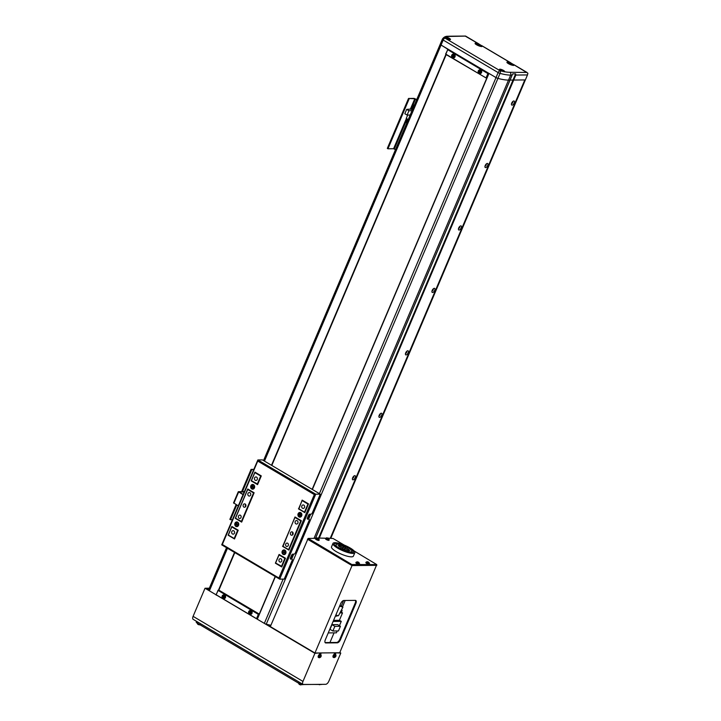 <?xml version="1.0" encoding="UTF-8"?>
<svg xmlns="http://www.w3.org/2000/svg" width="721" height="721" viewBox="0 0 721 721"><rect width="100%" height="100%" fill="white"/><g stroke="black" fill="none" stroke-linecap="round" stroke-linejoin="round"><path stroke-width="1.08" d="M445.776 37.122L445.398 37.582L445.948 37.122A2.794 0.676 -157 0 1 448.931 38.114A2.794 0.676 -157 0 1 450.472 39.475A2.794 0.676 -157 0 1 450.021 39.637A2.794 0.676 -157 0 1 447.462 38.925A2.794 0.676 -157 0 1 445.398 37.582A25.866 6.255 23 0 0 445.1 38.168A2.1 0.982 -59.4 0 0 443.19 40.052L441.072 45.044A2.1 0.505 23 0 1 440.243 44.233L263.525 460.557L440.315 44.026A27.966 6.768 23 0 0 440.243 44.233L442.37 39.24A2.1 2.037 15.2 0 1 445.1 38.168L500.041 70.712A2.1 1.018 105 0 1 500.041 73.398A2.1 0.505 -157 0 1 498.139 72.596L443.19 40.052A2.1 0.505 -157 0 1 442.37 39.24A27.966 6.768 -157 0 1 442.442 39.024L440.315 44.017A27.966 6.768 23 0 0 440.243 44.233A2.1 0.505 23 0 0 441.072 45.044L496.012 77.589A2.1 0.505 23 0 0 497.923 78.391A27.966 6.768 23 0 0 508.53 80.103L524.807 79.941L330.281 538.19L524.807 79.941L525.357 79.932L330.84 538.19M475.725 43.053A3.848 0.928 -157 0 1 478.122 43.584L482.133 45.955A3.848 0.928 -157 0 1 482.187 46.288A3.848 0.928 -157 0 1 481.565 46.514A3.848 0.928 -157 0 1 477.41 45.234A3.848 0.928 -157 0 1 475.112 43.278A3.848 0.928 -157 0 1 475.725 43.053M509.972 62.448A3.848 0.928 23 0 0 507.575 61.916A3.848 0.928 23 0 0 506.962 62.15A3.848 0.928 23 0 0 509.26 64.097A3.848 0.928 23 0 0 513.415 65.377A3.848 0.928 23 0 0 514.037 65.151A3.848 0.928 23 0 0 513.983 64.818L482.133 45.955M504.312 71.694A2.794 0.676 23 0 0 504.619 71.541A2.794 0.676 23 0 0 502.943 70.117A2.794 0.676 23 0 0 499.923 69.189A2.794 0.676 23 0 0 499.473 69.36A2.794 0.676 23 0 0 502.276 71.271L504.312 71.694A25.866 6.255 23 0 0 509.855 72.289L527.024 72.451L513.658 64.529M513.983 64.818L527.907 73.218L527.475 74.939L525.357 79.932L513.712 80.049L319.187 538.308M478.122 43.584L465.27 36.122L449.336 36.447A25.866 6.255 23 0 0 445.948 37.122M527.475 74.939L515.83 75.056L515.632 73.866L512.676 73.893L512.126 75.092L315.492 538.344M512.676 73.893L315.528 538.344M515.632 73.866L318.484 538.308M515.83 75.056L513.712 80.049L508.53 80.103A27.966 6.768 -157 0 1 497.923 78.391A2.1 0.505 -157 0 1 496.012 77.589L488.982 73.425L312.373 489.487M486.72 78.238L312.193 489.379M275.206 576.53L259.245 614.139M257.163 619.033L216.066 594.699L218.319 590.166L259.218 614.058L218.878 590.166L218.003 590.481L216.147 594.852L256.487 618.753L258.343 614.382L217.922 590.319M486.981 78.129L312.157 489.352M275.161 576.503L259.326 614.454M446.191 54.634L271.808 465.46M234.812 552.601L218.878 590.166M259.299 614.526L256.937 618.906L257.442 618.897M216.201 595.167L216.066 594.699M258.668 614.067L258.794 614.535L258.668 614.067M256.487 618.753L256.937 618.906L256.487 618.753M488.847 73.74L486.495 78.111L486.99 78.111M448.372 49.37L488.712 73.263M486.648 78.265L445.749 54.372L447.867 49.379L445.695 54.057L486.044 77.958L487.901 73.587L447.471 49.533M445.614 53.904L445.749 54.372M488.216 73.272L488.351 73.74L488.216 73.272M486.044 77.958L486.495 78.111L486.044 77.958M193.093 616.347L302.973 681.426A3.497 1.64 120.6 0 0 303.045 684.418L193.156 619.33A3.497 1.64 -59.4 0 1 193.093 616.347L205.016 588.246L216.093 594.807L209.396 590.832A2.1 0.505 -157 0 1 208.576 590.021L206.738 588.706L209.126 588.678M314.113 652.586L266.274 624.188M334.084 652.811L320.548 652.947M205.016 588.246L209.333 588.201M319.295 652.965L314.906 653.325L257.046 619.051M314.825 652.947L266.058 624.125M208.567 590.075L206.098 588.615L209.162 588.579M335.346 652.802L340.79 653.064L339.816 652.487M334.616 653.127L334.129 654.271M320.638 654.308L321.079 653.262M319.827 653.28L319.34 654.425M302.973 681.426L314.906 653.325M321.963 684.346A3.497 0.847 -157 0 1 321.449 684.472L303.063 684.427A3.497 1.64 120.6 0 0 303.505 684.535L325.694 684.31A3.497 1.64 120.6 0 0 328.866 681.165L340.79 653.064M335.427 654.154L335.878 653.118M335.211 652.802L334.733 653.929M320.421 652.947L319.935 654.073M302.964 684.662A3.497 0.847 -157 0 1 298.458 683.111L197.599 623.368A3.497 0.847 -157 0 1 196.229 621.98L196.509 621.322M342.601 601.026L343.259 601.413L342.142 601.422M344.611 600.476L342.962 600.773M335.842 615.022L338.446 615.779L342.926 607.136L339.933 605.388M343.259 601.413L341.249 606.145M337.302 615.446L337.031 616.085L335.382 616.104M334.048 632.858L329.948 642.519M339.924 612.931L342.52 612.904L339.384 620.303L333.571 620.366M345.08 600.755L342.484 606.875M342.926 607.136L339.6 606.172M341.52 612.282A265.689 64.277 -157 0 1 342.52 612.904M337.203 630.965L336.41 632.831L328.244 632.912M339.402 620.267L341.276 621.376L333.111 621.457M340.105 612.589A2.1 0.505 23 0 0 341.384 612.634L341.511 612.318A2.1 0.505 -157 0 1 340.258 612.282A2.064 0.496 23 0 0 341.484 612.309L341.664 611.868A2.064 0.496 -157 0 1 340.483 611.85M339.438 625.702L341.276 621.376M331.984 624.656L330.011 629.307L332.877 631.001L334.85 626.351L331.984 624.656L337.563 624.602L340.429 626.297L334.85 626.351M332.877 631.001L338.455 630.947L340.429 626.297M340.501 611.823A1.956 0.478 23 0 0 341.574 611.832L342.096 610.579A1.956 0.478 -157 0 1 341.132 610.597M341.493 609.903A1.956 0.478 -157 0 1 342.096 610.579M354.119 550.952L376.768 564.588L376.452 565.336L352.407 565.579L307.975 539.479L308.137 538.416L315.789 538.335A1.875 0.451 23 0 0 316.889 539.281A1.875 0.451 23 0 0 318.934 539.912A1.875 0.451 23 0 0 319.232 539.795L319.061 540.344A1.92 0.469 23 0 1 318.745 540.471A1.92 0.469 23 0 1 316.645 539.822A1.92 0.469 23 0 1 315.519 538.839L316.591 537.902L318.781 539.146L318.466 538.524M376.768 564.588L351.83 564.516L308.137 538.416M328.073 538.217L333.075 538.488L344.205 545.076M319.232 539.795L318.511 538.542A4.894 4.894 0 0 0 317.195 537.992L325.775 538.236A1.875 0.451 23 0 0 326.874 539.182A1.875 0.451 23 0 0 328.92 539.813A1.875 0.451 23 0 0 329.218 539.696L329.046 540.245A1.92 0.469 23 0 1 328.731 540.362A1.92 0.469 23 0 1 326.631 539.723A1.92 0.469 23 0 1 325.504 538.74L326.577 537.803L328.767 539.047L328.452 538.425A4.894 4.894 0 0 0 327.181 537.893L328.082 538.226M307.975 539.479L308.3 538.731M352.407 565.579L352.731 564.831M351.506 565.264L351.83 564.516M355.408 600.368A3.497 1.64 -59.4 0 1 355.201 603.098L339.825 639.311A3.497 1.64 -59.4 0 1 336.653 642.456L325.189 642.573A3.497 1.64 -59.4 0 1 325.099 642.564M376.524 565.156L339.708 652.757L314.933 653.01L270.339 626.594L307.822 539.164M376.822 565.327L352.037 565.579L307.443 539.173M325.829 642.952L337.293 642.835A3.497 1.64 120.6 0 0 340.465 639.689L355.841 603.468A3.497 1.64 120.6 0 0 355.768 600.485A3.497 1.64 120.6 0 0 355.318 600.368L343.854 600.485A3.497 1.64 120.6 0 0 340.682 603.621L325.306 639.842A3.497 1.64 120.6 0 0 325.369 642.835A3.497 1.64 120.6 0 0 325.829 642.952L325.189 642.573M314.933 653.01L352.037 565.579M337.978 543.102A11.887 2.875 23 0 0 332.967 543.418A11.887 2.875 23 0 0 338.14 548.429A11.887 2.875 23 0 0 349.838 553.025A11.887 2.875 23 0 0 354.849 552.71A11.887 2.875 23 0 0 349.676 547.699A11.887 2.875 23 0 0 337.978 543.102M354.849 552.71L353.389 556.143A11.887 2.875 -157 0 1 348.378 556.459A11.887 2.875 -157 0 1 336.68 551.862A11.887 2.875 -157 0 1 331.507 546.86L332.967 543.418M338.681 543.688A10.491 2.542 -157 0 1 349 547.744A10.491 2.542 -157 0 1 353.56 552.16A10.491 2.542 -157 0 1 349.135 552.439A10.491 2.542 -157 0 1 338.816 548.384A10.491 2.542 -157 0 1 334.256 543.967A10.491 2.542 -157 0 1 338.681 543.688M345.972 547.446L345.449 547.158L345.972 547.446M343.791 549.42L344.314 549.717L343.791 549.42M342.745 548.546L343.259 548.843L342.745 548.546M340.024 546.275L340.546 546.572L340.024 546.275M338.978 545.391L339.501 545.689L338.978 545.391M341.682 547.428L342.43 547.852L341.682 547.428M341.844 548.681L342.367 548.978L341.844 548.681M340.465 547.627L340.988 547.924L340.465 547.627M339.14 546.518L339.663 546.815L339.14 546.518M338.086 545.527L338.6 545.824L338.086 545.527M345.611 548.266L346.35 548.69L345.611 548.266M347.585 550.565L348.099 550.862L347.585 550.565M346.531 549.69L347.053 549.988L346.531 549.69M345.729 550.168L346.251 550.465L345.729 550.168M344.683 549.294L345.206 549.582L344.683 549.294M344.377 548.456L345.125 548.879L344.377 548.456M348.477 550.429L349 550.727L348.477 550.429M347.432 549.555L347.946 549.853L347.432 549.555M349.37 550.294L349.892 550.592L349.37 550.294M348.315 549.312L348.829 549.609L348.315 549.312M342.772 546.536L343.286 546.833L342.772 546.536M341.727 545.662L342.241 545.959L341.727 545.662M342.917 547.23L343.656 547.654L342.917 547.23M340.916 546.139L341.439 546.437L340.916 546.139M339.87 545.265L340.393 545.563L339.87 545.265M344.71 547.275L345.233 547.572L344.71 547.275M343.665 546.401L344.187 546.698L343.665 546.401M346.99 548.203L347.504 548.501L346.99 548.203M337.527 547.609L337.752 547.068A8.634 2.091 23 0 0 348.216 551.673A8.634 2.091 23 0 0 350.388 551.953L350.1 552.628M350.388 551.953L350.902 551.925A8.634 2.091 23 0 0 351.857 551.439L351.893 551.177A8.634 2.091 23 0 0 348.594 548.086L347.774 547.618A8.634 2.091 23 0 0 340.645 544.716L339.582 544.454M336.157 546.653L336.707 546.194A8.634 2.091 23 0 1 335.959 544.688A8.634 2.091 23 0 1 339.78 544.499L339.627 544.355M336.383 546.121L337.248 547.428M351.857 551.439L351.298 552.764M352.19 551.574L351.686 552.782M351.19 552.088L350.911 552.737M350.667 552.115L350.433 552.674M512.072 105.158A2.352 1.109 120.6 0 0 514.199 103.049A2.352 1.109 120.6 0 0 513.848 100.967A2.352 1.109 120.6 0 0 513.469 101.057A2.352 1.109 120.6 0 0 511.441 104.473A2.352 1.109 120.6 0 0 512.072 105.158M511.54 103.59A1.19 0.559 120.6 0 0 511.631 103.599A1.19 0.559 120.6 0 0 512.604 102.742A1.19 0.559 120.6 0 0 512.739 101.562M485.566 167.605A2.352 1.109 120.6 0 0 487.693 165.497A2.352 1.109 120.6 0 0 487.342 163.415A2.352 1.109 120.6 0 0 486.963 163.496A2.352 1.109 120.6 0 0 484.936 166.921A2.352 1.109 120.6 0 0 485.566 167.605M485.035 166.037A1.19 0.559 120.6 0 0 485.125 166.046A1.19 0.559 120.6 0 0 486.098 165.19A1.19 0.559 120.6 0 0 486.233 164.009M459.052 230.053A2.352 1.109 120.6 0 0 461.188 227.944A2.352 1.109 120.6 0 0 460.836 225.862A2.352 1.109 120.6 0 0 460.449 225.943A2.352 1.109 120.6 0 0 458.43 229.368A2.352 1.109 120.6 0 0 459.052 230.053M458.52 228.485A1.19 0.559 120.6 0 0 458.619 228.494A1.19 0.559 120.6 0 0 459.592 227.638A1.19 0.559 120.6 0 0 459.728 226.457M432.546 292.501A2.352 1.109 120.6 0 0 434.682 290.392A2.352 1.109 120.6 0 0 434.33 288.31A2.352 1.109 120.6 0 0 433.943 288.391A2.352 1.109 120.6 0 0 431.915 291.816A2.352 1.109 120.6 0 0 432.546 292.501M432.014 290.933A1.19 0.559 120.6 0 0 432.104 290.942A1.19 0.559 120.6 0 0 433.087 290.085A1.19 0.559 120.6 0 0 433.222 288.905M406.04 354.948A2.352 1.109 120.6 0 0 408.176 352.839A2.352 1.109 120.6 0 0 407.825 350.757A2.352 1.109 120.6 0 0 407.437 350.839A2.352 1.109 120.6 0 0 405.409 354.263A2.352 1.109 120.6 0 0 406.04 354.948M405.508 353.38A1.19 0.559 120.6 0 0 405.599 353.389A1.19 0.559 120.6 0 0 406.581 352.533A1.19 0.559 120.6 0 0 406.707 351.352M379.534 417.396A2.352 1.109 120.6 0 0 381.67 415.287A2.352 1.109 120.6 0 0 381.319 413.205A2.352 1.109 120.6 0 0 380.931 413.286A2.352 1.109 120.6 0 0 378.904 416.711A2.352 1.109 120.6 0 0 379.534 417.396M379.003 415.828A1.19 0.559 120.6 0 0 379.093 415.837A1.19 0.559 120.6 0 0 380.066 414.981A1.19 0.559 120.6 0 0 380.201 413.8M353.029 479.844A2.352 1.109 120.6 0 0 355.165 477.735A2.352 1.109 120.6 0 0 354.804 475.644A2.352 1.109 120.6 0 0 354.426 475.734A2.352 1.109 120.6 0 0 352.398 479.159A2.352 1.109 120.6 0 0 353.029 479.844M352.497 478.275A1.19 0.559 120.6 0 0 352.587 478.284A1.19 0.559 120.6 0 0 353.56 477.428A1.19 0.559 120.6 0 0 353.696 476.248M328.659 538.208A2.352 1.109 120.6 0 0 328.298 538.091A2.352 1.109 120.6 0 0 327.965 538.163M275.386 576.629L257.307 619.213L264.337 623.377A2.1 0.505 23 0 0 266.247 624.179A27.966 6.768 23 0 0 270.907 625.26M208.576 590.021A27.966 6.768 -157 0 1 208.648 589.805L226.52 547.69L208.576 590.021M264.463 461.107L441.072 45.044L448.038 49.37M445.884 54.454L271.502 465.27M234.505 552.421L218.481 590.166M445.975 54.499L271.583 465.324M234.595 552.475L218.598 590.166M243.86 507.115A1.748 1.487 -90.6 0 0 245.185 503.997A1.748 1.487 -90.6 0 0 243.86 507.115M232.459 533.973A1.748 1.487 -90.6 0 0 233.784 530.845A1.748 1.487 -90.6 0 0 232.459 533.973M239.093 518.354A1.748 1.487 -90.6 0 0 240.417 515.236A1.748 1.487 -90.6 0 0 239.093 518.354M248.628 495.877A1.748 1.487 -90.6 0 0 249.953 492.749A1.748 1.487 -90.6 0 0 248.628 495.877M255.261 480.267A1.748 1.487 -90.6 0 0 256.586 477.14A1.748 1.487 -90.6 0 0 255.261 480.267M291.104 535.099A1.748 1.487 -90.6 0 0 292.429 531.981A1.748 1.487 -90.6 0 0 291.104 535.099M279.703 561.947A1.748 1.487 -90.6 0 0 281.037 558.829A1.748 1.487 -90.6 0 0 279.703 561.947M286.336 546.338A1.748 1.487 -90.6 0 0 287.661 543.219A1.748 1.487 -90.6 0 0 286.336 546.338M295.88 523.861A1.748 1.487 -90.6 0 0 297.205 520.733A1.748 1.487 -90.6 0 0 295.88 523.861M302.505 508.251A1.748 1.487 -90.6 0 0 303.829 505.124A1.748 1.487 -90.6 0 0 302.505 508.251M255.694 472.597L254.855 472.597L251.413 480.718L257.767 484.17M231.792 526.934L228.35 535.045L234.19 538.506L237.633 530.386L231.792 526.934L232.631 526.925M248.529 489.451L247.7 489.46L235.506 518.192L241.859 521.643M279.874 554.909L279.045 554.918L275.593 563.029L281.956 566.49M295.781 517.435L294.943 517.444L282.749 546.176L288.589 549.627L300.783 520.904L301.306 520.895M302.937 500.572L302.099 500.581L298.656 508.702L304.496 512.162L307.939 504.042L308.462 504.042M305.01 512.153L304.496 512.162M289.112 549.627L288.589 549.627M285.399 558.369L284.876 558.369L281.433 566.49M254.855 472.597L260.696 476.058L257.253 484.179M302.099 500.581L307.939 504.042M279.045 554.918L284.876 558.369M247.7 489.46L253.54 492.921L241.346 521.643M260.696 476.058L261.218 476.058M254.053 492.912L253.54 492.921M238.155 530.386L237.633 530.386M234.704 538.506L234.19 538.506M294.943 517.444L300.783 520.904M292.87 532.368A1.748 1.487 -90.6 0 0 292.888 534.685M245.618 504.385A1.748 1.487 -90.6 0 0 245.645 506.701M254.441 487.874A2.352 1.992 -90.6 0 0 250.872 485.765A2.352 1.992 -90.6 0 0 254.441 487.874M238.543 525.348A2.352 1.992 -90.6 0 0 234.974 523.23A2.352 1.992 -90.6 0 0 238.543 525.348M285.786 553.322A2.352 1.992 -90.6 0 0 282.217 551.214A2.352 1.992 -90.6 0 0 285.786 553.322M301.693 515.857A2.352 1.992 -90.6 0 0 298.124 513.749A2.352 1.992 -90.6 0 0 301.693 515.857M254.91 472.129L251.196 480.871L257.568 484.647L261.281 475.905L254.91 472.129M247.754 488.991L235.289 518.345L241.661 522.112L254.125 492.767L247.754 488.991M238.218 530.232L231.847 526.456L228.133 535.198L234.505 538.975L238.218 530.232M282.542 546.329L288.905 550.096L301.369 520.751L294.997 516.975L283.002 546.32M281.749 566.958L285.462 558.216L279.09 554.44L275.386 563.182L281.749 566.958M298.44 508.855L304.812 512.631L308.525 503.889L302.153 500.113L298.909 508.855M221.726 544.824L257.866 459.944L315.726 494.209L314.329 494.588L257.739 461.07L257.866 459.944L262.417 459.89L320.277 494.164L312.328 512.901A1.397 0.658 120.6 0 1 311.057 514.154L309.76 514.172A1.397 0.658 -59.4 0 0 308.489 515.425L307.434 517.921A1.397 0.658 -59.4 0 0 307.461 519.12A1.397 0.658 -59.4 0 0 307.642 519.165L308.939 519.156A1.397 0.658 120.6 0 1 309.12 519.201A1.397 0.658 120.6 0 1 309.147 520.391L295.367 552.863A1.397 0.658 120.6 0 1 294.096 554.125L292.798 554.134A1.397 0.658 -59.4 0 0 291.527 555.395L290.464 557.892A1.397 0.658 -59.4 0 0 290.491 559.081A1.397 0.658 -59.4 0 0 290.68 559.135L291.969 559.117A1.397 0.658 120.6 0 1 292.158 559.163A1.397 0.658 120.6 0 1 292.185 560.361L284.227 579.098L279.685 579.143L221.735 544.86M257.739 461.07L222.329 544.499L278.919 578.017L279.685 579.143L315.726 494.209L320.277 494.164M222.329 544.499L221.816 544.869L222.329 544.499L221.816 544.869L279.397 578.972M308.939 519.156L307.272 518.525M291.969 559.117L290.302 558.496M251.665 480.871L251.196 480.871M235.758 518.336L235.289 518.345M228.602 535.198L228.133 535.198M275.846 563.182L275.386 563.182M243.121 494.417L239.201 492.037L244.158 491.965M244.32 491.587L238.3 491.695L243.031 494.633M233.667 502.879L238.254 505.872M291.401 558.721L293.348 554.134M308.363 518.75L310.309 514.163M252.494 487.261L252.476 486.855A0.703 0.595 -90.6 0 0 252.891 487.477L252.089 487.261L252.62 486.017L253.269 487.18L252.089 487.261M252.801 488.685A1.875 1.586 -90.6 0 0 252.891 484.945A1.875 1.586 -90.6 0 0 252.765 484.954M253.368 485.152A1.875 1.586 -90.6 0 0 251.953 488.487A1.875 1.586 -90.6 0 0 253.368 485.152M252.449 486.45L252.738 486.233A0.703 0.595 -90.6 0 0 252.476 486.855L252.044 486.459M242.013 497.03A2.343 2.343 0 0 0 241.697 497.553A1 0.469 -59.4 0 1 242.004 497.048M308.092 516.398A1 0.469 120.6 0 0 308.246 517.29A1 0.469 120.6 0 0 309.147 516.389A1 0.469 120.6 0 0 309.003 515.506A1 0.469 120.6 0 0 308.092 516.398M308.669 515.776L309.048 516.389L308.146 517.02L308.669 515.776M307.516 517.732A2.343 2.343 0 0 0 309.174 514.533A1.992 0.937 120.6 0 0 309.147 514.479M308.498 516.065L309.048 516.389M300.107 514.145A0.703 0.595 -90.6 0 0 300.044 515.425L299.332 515.245L299.864 513.992L300.522 515.164L299.332 515.245M300.053 516.669A1.875 1.586 -90.6 0 0 300.143 512.928A1.875 1.586 -90.6 0 0 300.017 512.937M299.197 516.47A1.875 1.586 -90.6 0 0 300.612 513.136A1.875 1.586 -90.6 0 0 299.197 516.47M299.738 515.245L299.296 514.443M236.587 524.726L236.569 524.32A0.703 0.595 -90.6 0 0 236.984 524.951L236.182 524.726L236.713 523.482L237.371 524.654L236.182 524.726M236.903 526.15A1.875 1.586 -90.6 0 0 236.993 522.419A1.875 1.586 -90.6 0 0 236.867 522.419M237.461 522.617A1.875 1.586 -90.6 0 0 236.046 525.96A1.875 1.586 -90.6 0 0 237.461 522.617M236.551 523.924L236.83 523.698A0.703 0.595 -90.6 0 0 236.569 524.32L236.146 523.924M238.543 505.015A1 0.469 -59.4 0 1 238.822 504.538A2.343 2.343 0 0 0 238.354 505.637M291.131 556.369A1 0.469 120.6 0 0 291.275 557.252A1 0.469 120.6 0 0 292.185 556.36A1 0.469 120.6 0 0 292.032 555.476A1 0.469 120.6 0 0 291.131 556.369M291.708 555.738L292.086 556.36L291.176 556.991L291.708 555.738M290.554 557.693A2.343 2.343 0 0 0 292.203 554.503A1.992 0.937 120.6 0 0 292.185 554.449M291.527 556.035L292.086 556.36M283.84 552.71L284.191 551.601A0.703 0.595 -90.6 0 0 284.146 552.89L283.425 552.71L283.957 551.466L284.615 552.637L283.425 552.71M284.146 554.134A1.875 1.586 -90.6 0 0 284.236 550.393A1.875 1.586 -90.6 0 0 284.11 550.402M283.29 553.944A1.875 1.586 -90.6 0 0 284.714 550.601A1.875 1.586 -90.6 0 0 283.29 553.944M335.824 656.155A1.37 0.649 120.6 0 0 335.616 654.938A1.37 0.649 120.6 0 0 334.373 656.164A1.37 0.649 120.6 0 0 334.58 657.381A1.37 0.649 120.6 0 0 335.824 656.155M335.346 654.217A1.875 0.883 120.6 0 0 333.733 655.704A1.875 0.883 120.6 0 0 333.715 657.516L334.147 657.606C335.887 657.092 336.383 655.993 335.625 654.298A1.875 0.883 120.6 0 0 335.346 654.217A1.92 0.901 120.6 0 0 335.202 653.992A1.92 0.901 120.6 0 0 334.914 653.902A1.92 0.901 120.6 0 0 333.255 655.434A1.92 0.901 120.6 0 0 333.246 657.291A1.92 0.901 120.6 0 0 333.453 657.336M334.607 655.939A4.777 2.623 103.6 0 1 334.508 656.191A4.777 2.623 103.6 0 1 334.4 656.434A4.885 1.181 23 0 0 334.832 656.48L334.868 656.714A4.885 4.146 89.4 0 1 334.535 657.237A4.777 2.037 48.6 0 0 334.832 657.237A4.885 4.146 -90.6 0 0 335.157 656.714L335.4 656.48A4.885 1.181 23 0 0 335.653 656.416A4.777 4.632 -146.8 0 0 335.86 655.93A4.885 1.181 -157 0 1 335.607 655.984L335.571 655.75A4.885 4.146 -90.6 0 0 335.725 655.119L335.436 655.128A4.885 4.146 89.4 0 1 335.274 655.75L335.04 655.984A4.885 1.181 -157 0 1 334.607 655.939M334.832 656.48L334.138 656.047M335.653 656.416L334.625 656.047L335.4 656.48M335.607 655.984L334.841 655.551M334.805 655.38L335.571 655.75M335.157 656.714L334.463 656.209M321.034 656.299A1.37 0.649 120.6 0 0 320.827 655.083A1.37 0.649 120.6 0 0 319.583 656.317A1.37 0.649 120.6 0 0 319.791 657.534A1.37 0.649 120.6 0 0 321.034 656.299M320.575 654.362A1.92 0.901 120.6 0 0 320.403 654.136A1.92 0.901 120.6 0 0 320.124 654.055A1.92 0.901 120.6 0 0 318.466 655.578A1.92 0.901 120.6 0 0 318.448 657.444A1.92 0.901 120.6 0 0 318.664 657.489M319.818 656.083A4.777 2.623 103.6 0 1 319.718 656.335A4.777 2.623 103.6 0 1 319.61 656.579A4.885 1.181 23 0 0 320.034 656.633L320.079 656.867A4.885 4.146 89.4 0 1 319.745 657.39A4.777 2.037 48.6 0 0 320.034 657.381A4.885 4.146 -90.6 0 0 320.367 656.858L320.602 656.624A4.885 1.181 23 0 0 320.854 656.57A4.777 4.632 -146.8 0 0 321.07 656.074A4.885 1.181 -157 0 1 320.818 656.128L320.773 655.894A4.885 4.146 -90.6 0 0 320.935 655.272L320.638 655.272A4.885 4.146 89.4 0 1 320.485 655.903L320.241 656.137A4.885 1.181 -157 0 1 319.818 656.083M320.034 656.633L319.349 656.2M320.854 656.57L319.836 656.191L320.602 656.624M320.818 656.128L320.043 655.695M320.016 655.533L320.773 655.894M320.367 656.858L319.664 656.362M368.422 562.119L367.034 561.704L367.35 562.335L369.116 562.939L368.801 562.317M366.421 562.029A1.875 0.451 23 0 0 366.124 562.128L365.853 562.641A1.92 0.469 23 0 0 366.98 563.615A1.92 0.469 23 0 0 369.08 564.264A1.92 0.469 23 0 0 369.386 564.137L368.837 562.344A4.894 4.894 0 0 0 367.53 561.785L366.124 562.128A1.875 0.451 23 0 0 367.223 563.083A1.875 0.451 23 0 0 369.26 563.714A1.875 0.451 23 0 0 369.567 563.588M368.927 562.407A4.777 4.146 -37.7 0 0 368.719 562.272A4.777 4.146 -37.7 0 0 368.503 562.155A4.885 2.298 120.6 0 0 368.206 562.056L367.872 561.938A4.885 4.146 -90.6 0 0 367.34 561.749A4.777 2.523 90.3 0 0 367.043 561.758A4.885 4.146 89.4 0 1 367.575 561.938L367.638 562.065A4.885 2.298 120.6 0 0 367.25 562.164A4.777 3.109 57.9 0 1 367.467 562.29A4.777 3.109 57.9 0 1 367.674 562.416A4.885 2.298 -59.4 0 1 368.052 562.308L368.395 562.425A4.885 4.146 89.4 0 1 368.837 562.822A4.777 1.496 -32.5 0 1 369.134 562.813A4.885 4.146 -90.6 0 0 368.683 562.425L368.629 562.308A4.885 2.298 -59.4 0 1 368.927 562.407M368.206 562.056L367.8 562.912M367.313 562.921L367.638 562.065M368.224 563.164L368.629 562.308M368.683 562.425L368.269 563.245M367.566 562.831L367.872 561.938M250.304 611.94A0.541 0.46 -90.6 0 0 250.124 612.967M250.917 613.102A1.37 1.163 -90.6 0 0 248.844 611.868A1.37 1.163 -90.6 0 0 250.917 613.102M250.151 614.346A1.92 1.631 -90.6 0 0 251.25 610.759A1.92 1.631 -90.6 0 0 250.115 610.615M249.069 611.705A4.777 3.821 132.4 0 0 248.952 611.949A4.777 3.821 132.4 0 0 248.853 612.201A4.885 1.181 23 0 0 249.286 612.49A0.604 0.514 -90.6 0 0 249.385 612.841A4.885 2.298 120.6 0 0 249.205 613.418A4.777 2.848 7.4 0 0 249.619 613.661A4.885 2.298 -59.4 0 1 249.799 613.093A0.604 0.514 -90.6 0 0 250.106 612.976A4.885 1.181 23 0 0 250.656 613.265L250.863 612.769A4.885 1.181 -157 0 1 250.313 612.48A0.604 0.514 -90.6 0 0 250.214 612.129A4.885 2.298 -59.4 0 1 250.52 611.552A4.777 0.775 -144.3 0 0 250.097 611.3A4.885 2.298 120.6 0 0 249.79 611.877A0.604 0.514 -90.6 0 0 249.493 611.994A4.885 1.181 -157 0 1 249.069 611.705M249.286 612.49L249.781 612.012M248.853 612.201L249.628 612.381M250.746 613.048L250.106 612.976M250.061 612.021L249.493 611.994M249.89 613.075L249.385 612.841M249.79 611.877L250.43 611.705M249.205 613.418L249.808 613.03M249.799 613.093L250.34 613.012M223.762 596.222A0.541 0.46 -90.6 0 0 223.555 597.24A4.885 1.181 23 0 0 224.105 597.538L224.321 597.042A4.885 1.181 -157 0 1 223.771 596.754A0.604 0.514 -90.6 0 0 223.672 596.402A4.885 2.298 -59.4 0 1 223.979 595.834A4.777 0.775 -144.3 0 0 223.555 595.582A4.885 2.298 120.6 0 0 223.249 596.159A0.604 0.514 -90.6 0 0 222.951 596.276A4.885 1.181 -157 0 1 222.528 595.979A4.777 3.821 132.4 0 0 222.41 596.231A4.777 3.821 132.4 0 0 222.311 596.474A4.885 1.181 23 0 0 222.744 596.772A0.604 0.514 -90.6 0 0 222.843 597.123A4.885 2.298 120.6 0 0 222.654 597.691A4.777 2.848 7.4 0 0 223.077 597.943A4.885 2.298 -59.4 0 1 223.258 597.367A0.604 0.514 -90.6 0 0 223.582 597.249M224.375 597.376A1.37 1.163 -90.6 0 0 222.302 596.15A1.37 1.163 -90.6 0 0 224.375 597.376M223.609 598.628A1.92 1.631 -90.6 0 0 224.7 595.041A1.92 1.631 -90.6 0 0 223.573 594.888M222.744 596.772L223.24 596.285M222.311 596.474L223.077 596.664M224.204 597.321L223.564 597.249M223.519 596.303L222.951 596.276M223.339 597.358L222.843 597.123M223.249 596.159L223.889 595.979M222.654 597.691L223.267 597.312M223.258 597.367L223.798 597.294M453.32 55.427A0.541 0.46 -90.6 0 0 453.112 56.445A4.885 1.181 23 0 0 453.662 56.752L453.87 56.256A4.885 1.181 -157 0 1 453.32 55.968A0.604 0.514 -90.6 0 0 453.221 55.616A4.885 2.298 -59.4 0 1 453.527 55.039A4.777 0.775 -144.3 0 0 453.103 54.787A4.885 2.298 120.6 0 0 452.806 55.364A0.604 0.514 -90.6 0 0 452.5 55.481A4.885 1.181 -157 0 1 452.076 55.193A4.777 3.821 132.4 0 0 451.968 55.436A4.777 3.821 132.4 0 0 451.869 55.688A4.885 1.181 23 0 0 452.292 55.977A0.604 0.514 -90.6 0 0 452.391 56.328A4.885 2.298 120.6 0 0 452.211 56.905A4.777 2.848 7.4 0 0 452.635 57.148A4.885 2.298 -59.4 0 1 452.815 56.58A0.604 0.514 -90.6 0 0 453.112 56.463A0.541 0.46 -90.6 0 0 453.13 56.454M453.933 56.589A1.37 1.163 -90.6 0 0 451.851 55.355A1.37 1.163 -90.6 0 0 453.933 56.589M453.167 57.833A1.92 1.631 -90.6 0 0 454.257 54.246A1.92 1.631 -90.6 0 0 453.121 54.102M452.292 55.977L452.797 55.499M451.869 55.688L452.635 55.868M453.752 56.535L453.112 56.463M453.067 55.508L452.5 55.481M452.896 56.562L452.391 56.328M452.806 55.364L453.446 55.193M452.211 56.905L452.815 56.517M452.815 56.58L453.356 56.499M479.862 71.145A0.541 0.46 -90.6 0 0 479.672 72.181M480.474 72.307A1.37 1.163 -90.6 0 0 478.393 71.073A1.37 1.163 -90.6 0 0 480.474 72.307M479.708 73.56A1.92 1.631 -90.6 0 0 480.799 69.964A1.92 1.631 -90.6 0 0 479.672 69.82M478.618 70.91A4.777 3.821 132.4 0 0 478.51 71.154A4.777 3.821 132.4 0 0 478.411 71.406A4.885 1.181 23 0 0 478.834 71.694A0.604 0.514 -90.6 0 0 478.933 72.046A4.885 2.298 120.6 0 0 478.753 72.623A4.777 2.848 7.4 0 0 479.177 72.875A4.885 2.298 -59.4 0 1 479.357 72.298A0.604 0.514 -90.6 0 0 479.654 72.181A4.885 1.181 23 0 0 480.204 72.47L480.411 71.974A4.885 1.181 -157 0 1 479.862 71.685A0.604 0.514 -90.6 0 0 479.762 71.334A4.885 2.298 -59.4 0 1 480.069 70.757A4.777 0.775 -144.3 0 0 479.645 70.514A4.885 2.298 120.6 0 0 479.348 71.082A0.604 0.514 -90.6 0 0 479.041 71.199A4.885 1.181 -157 0 1 478.618 70.91M478.834 71.694L479.339 71.217M478.411 71.406L479.177 71.595M480.294 72.253L479.654 72.181M479.609 71.235L479.041 71.199M479.438 72.289L478.933 72.046M479.348 71.082L479.988 70.91M478.753 72.623L479.357 72.244M479.357 72.298L479.898 72.226M511.162 64.755L508.503 63.178L511.432 63.953L512.225 64.746L511.162 64.755M509.251 63.926L509.576 63.169M511.099 64.728L511.432 63.953M479.312 45.883L476.653 44.314L479.582 45.081L480.375 45.874L479.312 45.883M477.401 45.062L477.726 44.305M479.249 45.865L479.582 45.081M502.393 71.235L500.798 70.288L502.555 70.757L503.033 71.226L502.393 71.235M501.248 70.739L501.437 70.288M502.357 71.226L502.555 70.757M448.246 39.168L446.65 38.222L448.408 38.682L448.886 39.159L448.246 39.168M447.101 38.673L447.29 38.213M448.21 39.15L448.408 38.682M319.836 684.752L318.817 684.499A4.894 4.894 0 0 0 319.34 684.671L320.746 684.328M199.582 624.882L197.77 624.251A4.894 4.894 0 0 0 199.086 624.81L200.492 624.467M300.972 684.941L299.17 684.301A4.894 4.894 0 0 0 299.215 684.337A4.894 4.894 0 0 0 300.477 684.86L301.883 684.517A1.875 0.451 -157 0 1 301.585 684.617A1.875 0.451 -157 0 1 299.648 684.04A1.875 0.451 -157 0 1 298.431 683.093L298.936 681.985M357.364 562.434L359.13 563.038L358.815 562.416A4.894 4.894 0 0 0 357.544 561.884L357.048 561.812L357.364 562.434M356.435 562.128A1.875 0.451 23 0 0 356.138 562.227L355.868 562.74A1.92 0.469 23 0 0 356.994 563.714A1.92 0.469 23 0 0 359.094 564.363A1.92 0.469 23 0 0 359.4 564.237L358.851 562.443M358.941 562.506A4.777 4.146 -37.7 0 0 358.734 562.371A4.777 4.146 -37.7 0 0 358.517 562.254A4.885 2.298 120.6 0 0 358.22 562.155L357.886 562.038A4.885 4.146 -90.6 0 0 357.355 561.857A4.777 2.523 90.3 0 0 357.057 561.857A4.885 4.146 89.4 0 1 357.589 562.047L357.652 562.164A4.885 2.298 120.6 0 0 357.265 562.272A4.777 3.109 57.9 0 1 357.481 562.389A4.777 3.109 57.9 0 1 357.688 562.515A4.885 2.298 -59.4 0 1 358.076 562.407L358.409 562.524A4.885 4.146 89.4 0 1 358.851 562.921A4.777 1.496 -32.5 0 1 359.148 562.921A4.885 4.146 -90.6 0 0 358.707 562.524L358.643 562.407A4.885 2.298 -59.4 0 1 358.941 562.506M358.445 562.218L356.138 562.227A1.875 0.451 23 0 0 357.237 563.182A1.875 0.451 23 0 0 359.274 563.813A1.875 0.451 23 0 0 359.581 563.687M358.22 562.155L357.814 563.02M357.328 563.02L357.652 562.164M358.238 563.263L358.643 562.407M358.707 562.524L358.283 563.353M357.58 562.93L357.886 562.038M328.578 538.506A4.777 4.146 -37.7 0 0 328.37 538.38A4.777 4.146 -37.7 0 0 328.154 538.263A4.885 2.298 120.6 0 0 327.866 538.163L327.523 538.046A4.885 4.146 -90.6 0 0 326.992 537.857A4.777 2.523 90.3 0 0 326.703 537.857A4.885 4.146 89.4 0 1 327.235 538.046L327.289 538.163A4.885 2.298 120.6 0 0 326.91 538.272A4.777 3.109 57.9 0 1 327.118 538.389A4.777 3.109 57.9 0 1 327.325 538.524A4.885 2.298 -59.4 0 1 327.713 538.416L328.046 538.533A4.885 4.146 89.4 0 1 328.497 538.92A4.777 1.496 -32.5 0 1 328.785 538.92A4.885 4.146 -90.6 0 0 328.343 538.524L328.28 538.407A4.885 2.298 -59.4 0 1 328.578 538.506M327.866 538.163L327.46 539.02M326.964 539.02L327.289 538.163M327.875 539.272L328.28 538.407M328.343 538.524L327.92 539.353M327.217 538.938L327.523 538.046M318.592 538.605A4.777 4.146 -37.7 0 0 318.385 538.479A4.777 4.146 -37.7 0 0 318.177 538.362A4.885 2.298 120.6 0 0 317.88 538.263L317.537 538.145A4.885 4.146 -90.6 0 0 317.006 537.956A4.777 2.523 90.3 0 0 316.717 537.956A4.885 4.146 89.4 0 1 317.249 538.145L317.303 538.263A4.885 2.298 120.6 0 0 316.925 538.371A4.777 3.109 57.9 0 1 317.132 538.488A4.777 3.109 57.9 0 1 317.339 538.623A4.885 2.298 -59.4 0 1 317.727 538.515L318.069 538.632A4.885 4.146 89.4 0 1 318.511 539.02A4.777 1.496 -32.5 0 1 318.799 539.02A4.885 4.146 -90.6 0 0 318.358 538.632L318.294 538.506A4.885 2.298 -59.4 0 1 318.592 538.605M317.88 538.263L317.474 539.119M316.979 539.128L317.303 538.263M317.889 539.371L318.294 538.506M318.358 538.632L317.934 539.452M317.231 539.038L317.537 538.145M253.585 469.75L251.07 469.398L241.643 491.614M236.118 504.61L229.864 519.354L230.504 519.733L236.758 504.979M251.07 469.398L253.756 469.371M251.71 469.768L242.436 491.605M232.378 519.706L230.504 519.733M416.675 99.723L414.782 98.777L408.519 98.462L414.142 98.398L416.765 99.507M408.519 98.462L387.312 148.418L387.952 148.796L409.158 98.831M395.469 149.68L393.576 148.733L387.952 148.796M414.413 105.041L413.286 104.951L412.718 106.302M407.671 115.063L406.256 118.397L408.248 119.569M411.565 109.024L406.662 109.376L404.823 113.711L407.104 115.063L410.177 115.036L409.339 117.009M414.224 105.509L413.286 104.951M411.43 109.322L411.97 109.646M407.104 115.063L408.942 110.728L406.662 109.376M412.015 110.692L408.942 110.728M406.806 122.976L406.256 122.642L407.698 119.244M413.286 107.339A0.874 0.739 -90.6 0 0 412.763 107.961L413.286 107.339M412.763 107.961A0.874 0.739 -90.6 0 0 412.872 108.673L412.763 107.961M412.709 109.069L412.394 107.483L413.403 107.429M412.872 107.474L412.394 107.483M412.664 108.456L412.178 108.456M413.367 107.393A0.874 0.739 -90.6 0 0 412.98 108.429M319.403 493.651L498.139 72.596A2.1 0.982 -59.4 0 1 500.041 70.712A25.866 6.255 23 0 0 502.276 71.271M442.442 39.024C444.956 35.455 448.192 36.447 448.516 36.221A2.1 1.784 89.4 0 1 449.336 36.447M512.126 75.092L510.648 75.11A27.966 6.768 -157 0 1 500.041 73.398L266.247 624.179M509.855 72.289A2.1 1.784 89.4 0 1 510.648 75.11L314.014 538.353M197.599 623.368L198.077 622.241M355.201 603.098L355.841 603.468M339.825 639.311L340.465 639.689M336.653 642.456L337.293 642.835M310.697 514.163L308.678 518.931M293.735 554.125L291.708 558.901M283.137 579.107L264.337 623.377M227.476 548.257L209.396 590.832M278.919 578.017L314.329 494.588M238.633 492.019L233.856 503.267M333.246 657.291L333.715 657.516A1.875 0.883 120.6 0 0 333.922 657.552M318.448 657.444L319.358 657.759C321.097 657.246 321.593 656.137 320.827 654.452A1.875 0.883 120.6 0 0 320.548 654.362A1.875 0.883 120.6 0 0 318.943 655.849A1.875 0.883 120.6 0 0 318.925 657.66A1.875 0.883 120.6 0 0 319.133 657.705M249.493 614.148A1.875 1.586 -90.6 0 0 250.917 610.804A1.875 1.586 -90.6 0 0 249.376 614.076M222.951 598.43A1.875 1.586 -90.6 0 0 224.366 595.086A1.875 1.586 -90.6 0 0 222.834 598.358M452.509 57.635A1.875 1.586 -90.6 0 0 453.924 54.291A1.875 1.586 -90.6 0 0 452.391 57.563M479.05 73.362A1.875 1.586 -90.6 0 0 480.465 70.018A1.875 1.586 -90.6 0 0 478.933 73.281M513.307 65.377A3.317 0.802 23 0 0 511.712 63.709A3.317 0.802 23 0 0 507.845 62.466A3.317 0.802 23 0 0 507.305 62.826M481.457 46.514A3.317 0.802 23 0 0 479.862 44.846A3.317 0.802 23 0 0 475.995 43.602A3.317 0.802 23 0 0 475.454 43.963M504.006 71.712A2.307 0.559 23 0 0 502.753 70.541A2.307 0.559 23 0 0 500.158 69.721A2.307 0.559 23 0 0 499.779 69.901M449.868 39.628A2.307 0.559 23 0 0 448.588 38.456A2.307 0.559 23 0 0 446.011 37.654A2.307 0.559 23 0 0 445.632 37.834M199.375 624.422A1.875 0.451 -157 0 1 197.04 623.007L197.77 624.251M414.782 98.777L410.294 109.34M406.419 118.487L393.576 148.733M415.503 99.029L412.358 106.438M411.439 108.601L411.132 109.331M407.077 118.875L394.297 148.986M413.764 106.573A1.857 1.568 -90.6 0 0 412.367 109.88M412.34 109.925A1.92 1.631 89.4 0 1 413.8 106.492M465.631 36.086L478.996 44.008M481.808 45.666L510.847 62.871M448.516 36.221L465.487 36.05M335.959 544.688L335.4 546.013M309.12 519.201L308.056 518.57M292.158 559.163L291.095 558.532M238.3 491.695L233.532 502.934M241.697 497.553A2.343 2.343 0 0 0 241.535 498.139M250.304 614.382L249.439 614.13C248.123 612.697 248.294 611.525 249.962 610.633L250.268 610.579M223.762 598.664L222.888 598.412C221.581 596.979 221.753 595.807 223.42 594.906L223.726 594.852M453.32 57.869L452.446 57.617C451.13 56.184 451.31 55.012 452.968 54.12L453.275 54.057M479.862 73.587L478.987 73.335C477.672 71.902 477.852 70.739 479.519 69.838L479.825 69.784M513.514 65.485C513.334 64.304 511.423 63.286 507.773 62.448L507.079 62.754M481.664 46.622C481.484 45.432 479.573 44.423 475.923 43.584L475.229 43.882M504.114 71.839C504.024 71.073 502.69 70.361 500.104 69.712L499.608 69.928M449.967 39.772C449.877 38.997 448.543 38.285 445.957 37.636L445.461 37.862M298.44 683.057L299.17 684.301M329.218 539.696L328.488 538.443A4.894 4.894 0 0 0 328.443 538.416M413.899 106.257L413.025 106.266C411.421 106.771 411.042 107.871 411.889 109.556L413.061 110.115"/></g></svg>
